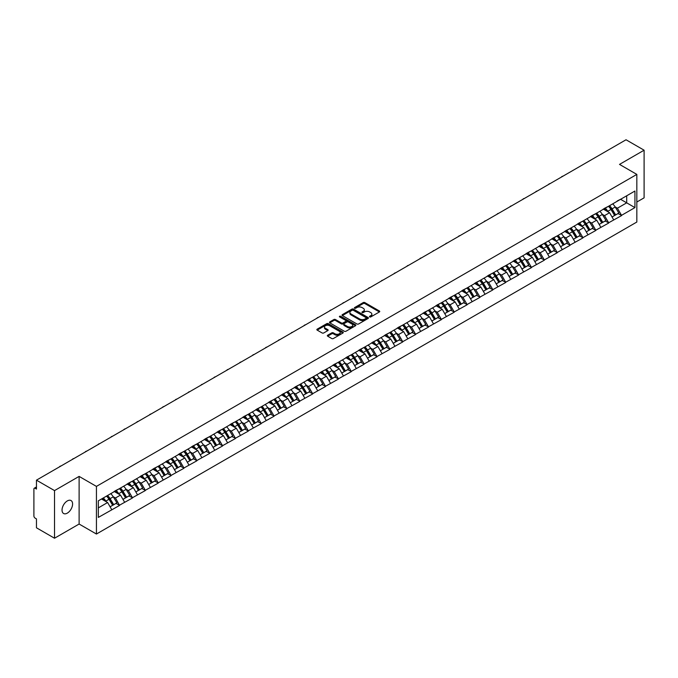 <?xml version="1.0" encoding="UTF-8"?>
<svg xmlns="http://www.w3.org/2000/svg" width="678" height="678" viewBox="0 0 678 678"><rect width="100%" height="100%" fill="white"/><g stroke="black" fill="none" stroke-linecap="round" stroke-linejoin="round"><path stroke-width="1.02" d="M369.671 316.914A0.805 0.466 0 0 0 370.807 316.914L379.409 311.948A1.144 0.661 0 0 0 379.748 311.473A1.144 0.661 0 0 0 379.409 311.007L364.832 302.591A1.144 0.661 0 0 0 363.213 302.591L354.611 307.558A0.805 0.466 0 0 0 355.747 308.219L356.857 307.575A3.661 2.119 0 0 1 362.044 307.575L363.255 308.27A3.661 2.119 0 0 1 364.332 309.77A3.661 2.119 0 0 1 363.255 311.27L362.145 311.905A0.805 0.466 0 0 0 363.272 312.566L364.391 311.922A3.661 2.119 0 0 1 369.569 311.922L370.79 312.626A3.661 2.119 0 0 1 371.858 314.117A3.661 2.119 0 0 1 370.79 315.617L369.671 316.253A0.805 0.466 0 0 0 369.671 316.914L369.671 316.253M67.317 500.932A7.466 4.314 -60 0 1 71.046 500.559A7.466 4.314 -60 0 1 72.19 506.542A7.466 4.314 -60 0 1 67.317 513.127A7.466 4.314 -60 0 1 63.579 513.492A7.466 4.314 -60 0 1 62.435 507.508A7.466 4.314 -60 0 1 67.317 500.932M327.66 335.229A1.144 0.661 0 0 0 327.33 335.695A1.144 0.661 0 0 0 327.66 336.161L331.754 338.525A1.144 0.661 0 0 0 333.373 338.525L342.932 333.008A1.144 0.661 0 0 0 343.263 332.542A1.144 0.661 0 0 0 342.932 332.076L328.355 323.66A1.144 0.661 0 0 0 326.728 323.66L317.177 329.169A1.144 0.661 0 0 0 316.838 329.644A1.144 0.661 0 0 0 317.177 330.11L322.118 332.957A1.144 0.661 0 0 0 323.737 332.957L327.821 330.601A1.144 0.661 0 0 0 328.16 330.135A1.144 0.661 0 0 0 327.821 329.661L325.372 328.254A3.059 1.771 0 0 1 324.482 326.999A3.059 1.771 0 0 1 326.372 325.364A3.059 1.771 0 0 1 329.711 325.745L339.305 331.288A3.059 1.771 0 0 1 340.203 332.542A3.059 1.771 0 0 1 338.314 334.178A3.059 1.771 0 0 1 334.974 333.788L333.373 332.864A1.144 0.661 0 0 0 331.754 332.864L327.66 335.229L327.66 336.161M79.114 476.397L54.528 490.592L36.459 480.16L626.031 139.77L644.1 150.202L619.514 164.398L636.837 174.407L96.437 486.397L79.114 476.397L79.114 524.035L96.437 534.035L96.437 486.397M356.942 323.982A1.144 0.661 0 0 0 358.56 323.982L368.112 318.465A1.144 0.661 0 0 0 368.451 317.999A1.144 0.661 0 0 0 368.112 317.533L353.535 309.117A1.144 0.661 0 0 0 351.916 309.117L342.365 314.634A1.144 0.661 0 0 0 342.026 315.101A1.144 0.661 0 0 0 342.365 315.567L356.942 323.982M339.89 317.084A0.805 0.466 0 0 1 340.703 317.194L355.509 325.745L345.966 331.254A1.144 0.661 0 0 1 344.348 331.254L329.771 322.838L329.771 321.906A1.144 0.661 0 0 0 329.432 322.372A1.144 0.661 0 0 0 329.771 322.838M329.771 321.906L333.856 319.541A1.144 0.661 0 0 1 335.474 319.541L341.39 322.957A1.144 0.661 0 0 0 343.009 322.957L345.721 321.389A1.144 0.661 0 0 0 346.06 320.923A1.144 0.661 0 0 0 345.721 320.457L339.568 316.897A0.805 0.466 0 0 1 340.703 316.245L355.518 324.804A1.144 0.661 0 0 1 355.857 325.271A1.144 0.661 0 0 1 355.518 325.737L355.518 324.804M96.437 534.035L636.837 222.037L636.837 174.407M106.556 496.084A7.814 4.517 -120 0 1 109.234 499.211L112.879 505.229L116.057 503.398L119.582 505.432L115.455 497.999L113.167 496.677M119.582 505.432L98.335 517.407L98.335 500.83L634.939 191.026L634.939 207.604L621.531 215.341L617.412 208.197L615.124 206.883M608.513 206.282A7.814 4.517 -120 0 1 611.192 209.417L614.836 215.426L618.014 213.595L621.531 215.341M621.531 215.629L608.666 222.774L604.539 215.629L602.25 214.307M595.648 213.714A7.814 4.517 -120 0 1 598.318 216.841L601.962 222.859L605.14 221.028L608.666 222.774M608.666 223.062L595.793 230.206L591.665 223.062L589.385 221.74M582.775 221.147A7.814 4.517 -120 0 1 585.453 224.274L589.097 230.291L592.267 228.461L595.793 230.206M595.793 230.495L582.927 237.639L578.8 230.495L576.512 229.172M569.901 228.579A7.814 4.517 -120 0 1 572.579 231.706L576.224 237.724L579.402 235.885L582.927 237.639M582.927 237.919L570.054 245.063L565.927 237.919L563.638 236.605M557.036 236.012A7.814 4.517 -120 0 1 559.706 239.139L563.35 245.156L566.528 243.317L570.054 245.063M570.054 245.351L557.18 252.496L553.053 245.351L550.773 244.038M544.163 243.436A7.814 4.517 -120 0 1 546.841 246.572L550.485 252.58L553.655 250.75L557.18 252.496M557.18 252.784L544.315 259.928L540.188 252.784L537.9 251.462M531.289 250.868A7.814 4.517 -120 0 1 533.967 253.996L537.612 260.013L540.79 258.182L544.315 259.928M544.315 260.216L531.442 267.361L527.315 260.216L525.026 258.894M518.424 258.301A7.814 4.517 -120 0 1 521.094 261.428L524.738 267.446L527.916 265.615L531.442 267.361M531.442 267.649L518.568 274.793L514.441 267.649L512.161 266.327M505.551 265.734A7.814 4.517 -120 0 1 508.229 268.861L511.873 274.878L515.043 273.039L518.568 274.793M518.568 275.073L505.703 282.218L501.576 275.073L499.288 273.759M492.677 273.158A7.814 4.517 -120 0 1 495.355 276.293L499 282.302L502.178 280.472L505.703 282.218M505.703 282.506L492.83 289.65L488.702 282.506L486.414 281.184M479.812 280.59A7.814 4.517 -120 0 1 482.482 283.718L486.126 289.735L489.304 287.904L492.83 289.65M492.83 289.938L479.956 297.083L475.829 289.938L473.549 288.616M466.939 288.023A7.814 4.517 -120 0 1 469.617 291.15L473.261 297.167L476.431 295.337L479.956 297.083M479.956 297.371L467.091 304.515L462.964 297.371L460.676 296.049M454.065 295.455A7.814 4.517 -120 0 1 456.743 298.583L460.387 304.6L463.566 302.761L467.091 304.515M467.091 304.803L454.218 311.948L450.09 304.803L447.811 303.481M441.2 302.888A7.814 4.517 -120 0 1 443.87 306.015L447.514 312.033L450.692 310.193L454.218 311.948M454.218 312.227L441.344 319.372L437.225 312.227L434.937 310.914M428.327 310.312A7.814 4.517 -120 0 1 431.005 313.448L434.649 319.457L437.819 317.626L441.344 319.372M441.344 319.66L428.479 326.804L424.352 319.66L422.063 318.338M415.453 317.745A7.814 4.517 -120 0 1 418.131 320.872L421.775 326.889L424.953 325.059L428.479 326.804M428.479 327.093L415.606 334.237L411.478 327.093L409.198 325.771M402.588 325.177A7.814 4.517 -120 0 1 405.258 328.305L408.902 334.322L412.08 332.491L415.606 334.237M415.606 334.525L402.732 341.67L398.613 334.525L396.325 333.203M389.714 332.61A7.814 4.517 -120 0 1 392.393 335.737L396.037 341.754L399.206 339.915L402.732 341.67M402.732 341.949L389.867 349.102L385.74 341.949L383.451 340.636M376.841 340.042A7.814 4.517 -120 0 1 379.519 343.17L383.163 349.187L386.341 347.348L389.867 349.102M389.867 349.382L376.993 356.526L372.866 349.382L370.586 348.068M363.976 347.467A7.814 4.517 -120 0 1 366.645 350.602L370.29 356.611L373.468 354.78L376.993 356.526M376.993 356.814L364.12 363.959L360.001 356.814L357.713 355.492M351.102 354.899A7.814 4.517 -120 0 1 353.78 358.026L357.425 364.044L360.594 362.213L364.12 363.959M364.12 364.247L351.255 371.391L347.128 364.247L344.839 362.925M338.229 362.332A7.814 4.517 -120 0 1 340.907 365.459L344.551 371.476L347.729 369.646L351.255 371.391M351.255 371.68L338.381 378.824L334.254 371.68L331.974 370.358M325.364 369.764A7.814 4.517 -120 0 1 328.033 372.892L331.678 378.909L334.856 377.07L338.381 378.824M338.381 379.104L325.508 386.248L321.389 379.104L319.101 377.79M312.49 377.197A7.814 4.517 -120 0 1 315.168 380.324L318.813 386.341L321.991 384.502L325.508 386.248M325.508 386.536L312.643 393.681L308.515 386.536L306.227 385.223M299.617 384.621A7.814 4.517 -120 0 1 302.295 387.757L305.939 393.765L309.117 391.935L312.643 393.681M312.643 393.969L299.769 401.113L295.642 393.969L293.362 392.647M286.752 392.054A7.814 4.517 -120 0 1 289.421 395.181L293.066 401.198L296.244 399.367L299.769 401.113M299.769 401.401L286.896 408.546L282.777 401.401L280.489 400.079M273.878 399.486A7.814 4.517 -120 0 1 276.556 402.613L280.2 408.631L283.379 406.8L286.896 408.546M286.896 408.834L274.031 415.978L269.903 408.834L267.615 407.512M261.005 406.919A7.814 4.517 -120 0 1 263.683 410.046L267.327 416.063L270.505 414.224L274.031 415.978M274.031 416.258L261.157 423.403L257.03 416.258L254.75 414.944M248.14 414.343A7.814 4.517 -120 0 1 250.818 417.479L254.453 423.487L257.632 421.657L261.157 423.403M261.157 423.691L248.284 430.835L244.165 423.691L241.876 422.369M235.266 421.775A7.814 4.517 -120 0 1 237.944 424.903L241.588 430.92L244.766 429.089L248.284 430.835M248.284 431.123L235.419 438.268L231.291 431.123L229.003 429.801M222.392 429.208A7.814 4.517 -120 0 1 225.071 432.335L228.715 438.352L231.893 436.522L235.419 438.268M235.419 438.556L222.545 445.7L218.418 438.556L216.138 437.234M209.527 436.64A7.814 4.517 -120 0 1 212.206 439.768L215.841 445.785L219.019 443.946L222.545 445.7M222.545 445.988L209.672 453.133L205.553 445.988L203.264 444.666M196.654 444.073A7.814 4.517 -120 0 1 199.332 447.2L202.976 453.218L206.154 451.379L209.672 453.133M209.672 453.413L196.806 460.557L192.679 453.413L190.391 452.099M183.78 451.497A7.814 4.517 -120 0 1 186.458 454.633L190.103 460.642L193.281 458.811L196.806 460.557M196.806 460.845L183.933 467.99L179.806 460.845L177.526 459.523M170.915 458.93A7.814 4.517 -120 0 1 173.593 462.057L177.229 468.074L180.407 466.244L183.933 467.99M183.933 468.278L171.059 475.422L166.941 468.278L164.652 466.956M158.042 466.362A7.814 4.517 -120 0 1 160.72 469.49L164.364 475.507L167.542 473.676L171.059 475.422M171.059 475.71L158.194 482.855L154.067 475.71L151.779 474.388M145.168 473.795A7.814 4.517 -120 0 1 147.846 476.922L151.491 482.939L154.669 481.1L158.194 482.855M158.194 483.134L145.321 490.287L141.194 483.134L138.914 481.821M132.303 481.227A7.814 4.517 -120 0 1 134.981 484.355L138.617 490.372L141.795 488.533L145.321 490.287M145.321 490.567L132.447 497.711L128.328 490.567L126.04 489.253M119.43 488.652A7.814 4.517 -120 0 1 122.108 491.787L125.752 497.796L128.93 495.965L132.447 497.711M132.447 497.999L119.582 505.144M115.209 490.804L119.582 488.567M115.455 497.999L120.489 495.093L114.133 491.423M124.616 502.237L120.489 495.093M128.074 483.38L132.447 481.134M128.328 490.567L133.363 487.66L127.006 483.999M137.481 494.804L133.363 487.66M140.948 475.948L145.321 473.71M141.194 483.134L146.228 480.236L139.88 476.566M150.355 487.38L146.228 480.236M153.821 468.515L158.194 466.278M154.067 475.71L159.101 472.803L152.745 469.134M163.228 479.948L159.101 472.803M166.686 461.082L171.059 458.845M166.941 468.278L171.975 465.371L165.618 461.701M176.094 472.515L171.975 465.371M179.56 453.65L183.933 451.412M179.806 460.845L184.84 457.938L178.492 454.268M188.967 465.083L184.84 457.938M192.433 446.226L196.806 443.98M192.679 453.413L197.713 450.506L191.357 446.844M201.841 457.658L197.713 450.506M205.298 438.793L209.672 436.556M205.553 445.988L210.578 443.081L204.231 439.412M214.706 450.226L210.578 443.081M218.172 431.361L222.545 429.123M218.418 438.556L223.452 435.649L217.104 431.979M227.579 442.793L223.452 435.649M231.045 423.928L235.419 421.691M231.291 431.123L236.325 428.216L229.969 424.547M240.453 435.361L236.325 428.216M243.911 416.495L248.284 414.258M244.165 423.691L249.19 420.784L242.843 417.123M253.318 427.928L249.19 420.784M256.784 409.071L261.157 406.834M257.03 416.258L262.064 413.36L255.716 409.69M266.191 420.504L262.064 413.36M269.658 401.639L274.031 399.401M269.903 408.834L274.937 405.927L268.581 402.257M279.065 413.072L274.937 405.927M282.523 394.206L286.896 391.969M282.777 401.401L287.803 398.495L281.455 394.825M291.93 405.639L287.803 398.495M295.396 386.774L299.769 384.536M295.642 393.969L300.676 391.062L294.32 387.392M304.803 398.206L300.676 391.062M308.27 379.349L312.643 377.104M308.515 386.536L313.55 383.629L307.193 379.968M317.677 390.774L313.55 383.629M321.135 371.917L325.508 369.68M321.389 379.104L326.415 376.205L320.067 372.536M330.542 383.35L326.415 376.205M334.008 364.484L338.381 362.247M334.254 371.68L339.288 368.773L332.932 365.103M343.415 375.917L339.288 368.773M346.882 357.052L351.255 354.814M347.128 364.247L352.162 361.34L345.805 357.67M356.281 368.485L352.162 361.34M359.747 349.619L364.12 347.382M360.001 356.814L365.027 353.908L358.679 350.238M369.154 361.052L365.027 353.908M372.62 342.195L376.993 339.949M372.866 349.382L377.9 346.475L371.544 342.814M382.028 353.619L377.9 346.475M385.494 334.762L389.867 332.525M385.74 341.949L390.774 339.051L384.418 335.381M394.893 346.195L390.774 339.051M398.359 327.33L402.732 325.093M398.613 334.525L403.639 331.618L397.291 327.949M407.766 338.763L403.639 331.618M411.232 319.897L415.606 317.66M411.478 327.093L416.512 324.186L410.156 320.516M420.64 331.33L416.512 324.186M424.106 312.465L428.479 310.227M424.352 319.66L429.386 316.753L423.03 313.083M433.505 323.898L429.386 316.753M436.971 305.041L441.344 302.795M437.225 312.227L442.251 309.321L435.903 305.659M446.378 316.473L442.251 309.321M449.845 297.608L454.218 295.371M450.09 304.803L455.124 301.896L448.768 298.227M459.252 309.041L455.124 301.896M462.718 290.176L467.091 287.938M462.964 297.371L467.998 294.464L461.642 290.794M472.117 301.608L467.998 294.464M475.583 282.743L479.956 280.506M475.829 289.938L480.863 287.031L474.515 283.362M484.99 294.176L480.863 287.031M488.457 275.31L492.83 273.073M488.702 282.506L493.737 279.599L487.38 275.938M497.864 286.743L493.737 279.599M501.33 267.886L505.703 265.64M501.576 275.073L506.61 272.175L500.254 268.505M510.729 279.319L506.61 272.175M514.195 260.454L518.568 258.216M514.441 267.649L519.475 264.742L513.127 261.072M523.602 271.886L519.475 264.742M527.069 253.021L531.442 250.784M527.315 260.216L532.349 257.309L525.992 253.64M536.476 264.454L532.349 257.309M539.942 245.589L544.315 243.351M540.188 252.784L545.222 249.877L538.866 246.207M549.341 257.021L545.222 249.877M552.807 238.164L557.18 235.919M553.053 245.351L558.087 242.444L551.739 238.783M562.215 249.589L558.087 242.444M565.681 230.732L570.054 228.494M565.927 237.919L570.961 235.02L564.605 231.351M575.088 242.165L570.961 235.02M578.554 223.299L582.927 221.062M578.8 230.495L583.834 227.588L577.478 223.918M587.953 234.732L583.834 227.588M591.419 215.867L595.793 213.629M591.665 223.062L596.699 220.155L590.352 216.485M600.827 227.299L596.699 220.155M604.293 208.434L608.666 206.197M604.539 215.629L609.573 212.722L603.217 209.053M613.7 219.867L609.573 212.722M617.166 201.01L621.531 198.764M617.412 208.197L626.692 202.841L626.692 195.789L634.939 191.026M620.59 199.315L634.939 207.604M636.837 202.027L644.1 197.84L644.1 150.202M54.528 490.592L54.528 538.23L36.459 527.798L36.459 518.89L35.137 518.128A1.754 1.009 -120 0 1 33.9 515.983L33.9 489.024A1.754 1.009 -120 0 1 34.264 488.219A1.754 1.009 -120 0 1 35.137 488.304L36.459 489.067L36.459 480.16M54.528 538.23L79.114 524.035M98.335 507.881L107.616 502.525L101.514 499M111.743 509.67L107.616 502.525M369.993 317.024L370.79 316.567A3.661 2.119 0 0 0 371.858 315.067L371.858 314.117M364.332 309.77L364.332 310.719A3.661 2.119 0 0 1 363.255 312.219L362.459 312.677M379.4 311.956L364.832 303.549A1.144 0.661 0 0 0 363.213 303.549L354.933 308.329M368.103 318.474L353.535 310.066A1.144 0.661 0 0 0 351.916 310.066L342.373 315.575M366.086 318.329A0.805 0.466 0 0 0 366.086 317.668L353.297 310.287A0.805 0.466 0 0 0 352.162 310.287L350.984 310.965A3.661 2.119 0 0 0 349.916 312.456A3.661 2.119 0 0 0 350.984 313.956L359.73 319.007A3.661 2.119 0 0 0 364.917 319.007L366.086 318.329L366.086 319.279A0.805 0.466 0 0 0 366.323 318.948L366.323 317.999M349.916 312.456L349.916 313.414A3.661 2.119 0 0 0 350.984 314.906L350.984 313.956M366.086 319.279L364.917 319.957A3.661 2.119 0 0 1 359.73 319.957L350.984 314.906M329.788 322.847L333.856 320.491L333.856 319.541M346.06 320.923L346.06 321.872A1.144 0.661 0 0 1 345.721 322.338L343.009 323.906A1.144 0.661 0 0 1 341.39 323.906L335.474 320.491A1.144 0.661 0 0 0 333.856 320.491M347.526 326.499A3.059 1.771 0 0 0 350.865 326.881A3.059 1.771 0 0 0 352.755 325.245A3.059 1.771 0 0 0 351.857 323.999L348.475 322.042A1.144 0.661 0 0 0 346.856 322.042L344.144 323.609A1.144 0.661 0 0 0 343.805 324.076A1.144 0.661 0 0 0 344.144 324.542L347.526 326.499L347.526 327.449A3.059 1.771 0 0 0 350.865 327.83A3.059 1.771 0 0 0 352.755 326.194L352.755 325.245M343.805 324.076L343.805 325.033A1.144 0.661 0 0 0 344.144 325.499L344.144 324.542M347.526 327.449L344.144 325.499M340.203 332.542L340.203 333.491A3.059 1.771 0 0 1 338.314 335.127A3.059 1.771 0 0 1 334.974 334.746L333.373 333.822A1.144 0.661 0 0 0 331.754 333.822L327.677 336.169M324.482 326.999L324.482 327.949A3.059 1.771 0 0 0 325.372 329.203L325.372 328.254M327.821 329.661L327.821 330.601L325.372 329.203M342.915 333.017L328.355 324.609A1.144 0.661 0 0 0 326.728 324.609L317.194 330.118L317.177 329.169M563.071 176.119A2.687 1.551 0 0 0 561.359 177.111M612.7 203.866A9.568 5.526 60 0 1 615.209 207.019L612.031 208.849A9.568 5.526 -120 0 0 609.53 205.697M612.031 208.849L615.675 214.867L618.853 213.036L615.209 207.019M614.836 215.426L615.675 214.867M618.014 213.595L618.853 213.036M604.056 208.57A7.814 4.517 60 0 1 606.217 210.782M605.276 208.154A9.568 5.526 60 0 1 607.785 211.307L608.141 211.9M612.056 217.028L614.607 215.485L610.963 209.477A9.568 5.526 -120 0 0 608.454 206.324M614.607 215.485L612.031 216.977M550.205 183.552A2.687 1.551 0 0 0 548.485 184.543M599.835 211.299A9.568 5.526 60 0 1 602.344 214.451L599.166 216.282A9.568 5.526 -120 0 0 596.657 213.129M599.166 216.282L602.81 222.299L605.979 220.469L602.344 214.451M601.962 222.859L602.81 222.299M605.14 221.028L605.979 220.469M591.182 216.002A7.814 4.517 60 0 1 593.343 218.214M592.411 215.587A9.568 5.526 60 0 1 594.911 218.74L595.276 219.333M599.191 224.46L601.733 222.918L598.089 216.901A9.568 5.526 -120 0 0 595.581 213.748M601.733 222.918L599.157 224.41M537.332 190.984A2.687 1.551 0 0 0 535.612 191.976M586.962 218.731A9.568 5.526 60 0 1 589.47 221.884L586.292 223.715A9.568 5.526 -120 0 0 583.783 220.562M586.292 223.715L589.936 229.732L593.114 227.893L589.47 221.884M589.097 230.291L589.936 229.732M592.267 228.461L593.114 227.893M578.317 223.435A7.814 4.517 60 0 1 580.47 225.647M579.537 223.011A9.568 5.526 60 0 1 582.046 226.172L582.402 226.766M586.317 231.893L588.86 230.351L585.224 224.333A9.568 5.526 -120 0 0 582.716 221.181M588.86 230.351L586.284 231.842M524.458 198.417A2.687 1.551 0 0 0 522.746 199.408M574.088 226.155A9.568 5.526 60 0 1 576.597 229.308L573.418 231.147A9.568 5.526 -120 0 0 570.918 227.994M573.418 231.147L577.063 237.164L580.241 235.325L576.597 229.308M576.224 237.724L577.063 237.164M579.402 235.885L580.241 235.325M565.444 230.867A7.814 4.517 60 0 1 567.605 233.079M566.664 230.444A9.568 5.526 60 0 1 569.173 233.596L569.528 234.19M573.444 239.326L575.995 237.783L572.351 231.766A9.568 5.526 -120 0 0 569.842 228.613M575.995 237.783L573.418 239.266M511.593 205.841A2.687 1.551 0 0 0 509.873 206.841M561.223 233.588A9.568 5.526 60 0 1 563.732 236.741L560.553 238.58A9.568 5.526 -120 0 0 558.045 235.427M560.553 238.58L564.198 244.589L567.367 242.758L563.732 236.741M563.35 245.156L564.198 244.589M566.528 243.317L567.367 242.758M552.57 238.3A7.814 4.517 60 0 1 554.731 240.512M553.799 237.876A9.568 5.526 60 0 1 556.299 241.029L556.663 241.622M560.579 246.758L563.121 245.216L559.477 239.198A9.568 5.526 -120 0 0 556.969 236.046M563.121 245.216L560.545 246.699M498.72 213.273A2.687 1.551 0 0 0 496.999 214.265M548.349 241.021A9.568 5.526 60 0 1 550.858 244.173L547.68 246.004A9.568 5.526 -120 0 0 545.171 242.851M547.68 246.004L551.324 252.021L554.502 250.19L550.858 244.173M550.485 252.58L551.324 252.021M553.655 250.75L554.502 250.19M539.705 245.724A7.814 4.517 60 0 1 541.858 247.936M540.925 245.309A9.568 5.526 60 0 1 543.434 248.462L543.79 249.055M547.705 254.182L550.248 252.64L546.612 246.631A9.568 5.526 -120 0 0 544.103 243.47M550.248 252.64L547.671 254.131M485.846 220.706A2.687 1.551 0 0 0 484.134 221.698M535.476 248.453A9.568 5.526 60 0 1 537.985 251.606L534.806 253.436A9.568 5.526 -120 0 0 532.306 250.284M534.806 253.436L538.451 259.454L541.629 257.623L537.985 251.606M537.612 260.013L538.451 259.454M540.79 258.182L541.629 257.623M526.831 253.157A7.814 4.517 60 0 1 528.993 255.369M528.052 252.741A9.568 5.526 60 0 1 530.56 255.894L530.916 256.487M534.832 261.615L537.383 260.072L533.739 254.055A9.568 5.526 -120 0 0 531.23 250.902M537.383 260.072L534.806 261.564M472.981 228.139A2.687 1.551 0 0 0 471.261 229.13M522.611 255.886A9.568 5.526 60 0 1 525.119 259.038L521.941 260.869A9.568 5.526 -120 0 0 519.433 257.716M521.941 260.869L525.586 266.886L528.755 265.047L525.119 259.038M524.738 267.446L525.586 266.886M527.916 265.615L528.755 265.047M513.958 260.589A7.814 4.517 60 0 1 516.119 262.801M515.187 260.166A9.568 5.526 60 0 1 517.687 263.318L518.051 263.911M521.967 269.047L524.509 267.505L520.865 261.488A9.568 5.526 -120 0 0 518.356 258.335M524.509 267.505L521.933 268.988M460.108 235.571A2.687 1.551 0 0 0 458.387 236.563M509.737 263.31A9.568 5.526 60 0 1 512.246 266.462L509.068 268.302A9.568 5.526 -120 0 0 506.559 265.149M509.068 268.302L512.712 274.319L515.89 272.48L512.246 266.462M511.873 274.878L512.712 274.319M515.043 273.039L515.89 272.48M501.093 268.022A7.814 4.517 60 0 1 503.245 270.234M502.313 267.598A9.568 5.526 60 0 1 504.822 270.751L505.178 271.344M509.093 276.48L511.636 274.937L508 268.92A9.568 5.526 -120 0 0 505.491 265.768M511.636 274.937L509.059 276.421M447.243 242.995A2.687 1.551 0 0 0 445.522 243.995M496.864 270.742A9.568 5.526 60 0 1 499.372 273.895L496.194 275.734A9.568 5.526 -120 0 0 493.694 272.581M496.194 275.734L499.839 281.743L503.017 279.912L499.372 273.895M499 282.302L499.839 281.743M502.178 280.472L503.017 279.912M488.219 275.446A7.814 4.517 60 0 1 490.38 277.658M489.44 275.031A9.568 5.526 60 0 1 491.948 278.183L492.313 278.777M496.22 283.913L498.771 282.362L495.126 276.353A9.568 5.526 -120 0 0 492.618 273.2M498.771 282.362L496.194 283.853M434.369 250.428A2.687 1.551 0 0 0 432.649 251.419M483.999 278.175A9.568 5.526 60 0 1 486.507 281.328L483.329 283.158A9.568 5.526 -120 0 0 480.821 280.006M483.329 283.158L486.974 289.175L490.152 287.345L486.507 281.328M486.126 289.735L486.974 289.175M489.304 287.904L490.152 287.345M475.354 282.879A7.814 4.517 60 0 1 477.507 285.091M476.575 282.463A9.568 5.526 60 0 1 479.075 285.616L479.439 286.209M483.355 291.337L485.897 289.794L482.253 283.777A9.568 5.526 -120 0 0 479.744 280.624M485.897 289.794L483.321 291.286M421.496 257.86A2.687 1.551 0 0 0 419.775 258.852M471.125 285.608A9.568 5.526 60 0 1 473.634 288.76L470.456 290.591A9.568 5.526 -120 0 0 467.947 287.438M470.456 290.591L474.1 296.608L477.278 294.777L473.634 288.76M473.261 297.167L474.1 296.608M476.431 295.337L477.278 294.777M462.481 290.311A7.814 4.517 60 0 1 464.633 292.523M463.701 289.896A9.568 5.526 60 0 1 466.21 293.049L466.566 293.642M470.481 298.769L473.024 297.227L469.388 291.209A9.568 5.526 -120 0 0 466.879 288.057M473.024 297.227L470.447 298.718M408.631 265.293A2.687 1.551 0 0 0 406.91 266.284M458.252 293.04A9.568 5.526 60 0 1 460.76 296.193L457.582 298.023A9.568 5.526 -120 0 0 455.082 294.871M457.582 298.023L461.226 304.041L464.405 302.202L460.76 296.193M460.387 304.6L461.226 304.041M463.566 302.761L464.405 302.202M449.607 297.744A7.814 4.517 60 0 1 451.768 299.956M450.828 297.32A9.568 5.526 60 0 1 453.336 300.473L453.701 301.066M457.608 306.202L460.159 304.659L456.514 298.642A9.568 5.526 -120 0 0 454.006 295.489M460.159 304.659L457.582 306.142M395.757 272.726A2.687 1.551 0 0 0 394.037 273.717M445.387 300.464A9.568 5.526 60 0 1 447.895 303.617L444.717 305.456A9.568 5.526 -120 0 0 442.209 302.303M444.717 305.456L448.361 311.473L451.54 309.634L447.895 303.617M447.514 312.033L448.361 311.473M450.692 310.193L451.54 309.634M436.742 305.176A7.814 4.517 60 0 1 438.895 307.388M437.963 304.753A9.568 5.526 60 0 1 440.463 307.905L440.827 308.498M444.743 313.634L447.285 312.092L443.641 306.075A9.568 5.526 -120 0 0 441.132 302.922M447.285 312.092L444.709 313.575M382.884 280.15A2.687 1.551 0 0 0 381.163 281.15M432.513 307.897A9.568 5.526 60 0 1 435.022 311.049L431.844 312.889A9.568 5.526 -120 0 0 429.335 309.736M431.844 312.889L435.488 318.897L438.666 317.067L435.022 311.049M434.649 319.457L435.488 318.897M437.819 317.626L438.666 317.067M423.869 312.6A7.814 4.517 60 0 1 426.021 314.812M425.089 312.185A9.568 5.526 60 0 1 427.598 315.338L427.954 315.931M431.869 321.067L434.42 319.516L430.776 313.507A9.568 5.526 -120 0 0 428.267 310.355M434.42 319.516L431.835 321.008M370.019 287.582A2.687 1.551 0 0 0 368.298 288.574M419.64 315.329A9.568 5.526 60 0 1 422.148 318.482L418.979 320.313A9.568 5.526 -120 0 0 416.47 317.16M418.979 320.313L422.614 326.33L425.792 324.499L422.148 318.482M421.775 326.889L422.614 326.33M424.953 325.059L425.792 324.499M410.995 320.033A7.814 4.517 60 0 1 413.156 322.245M412.216 319.618A9.568 5.526 60 0 1 414.724 322.77L415.089 323.364M418.996 328.491L421.546 326.949L417.902 320.931A9.568 5.526 -120 0 0 415.394 317.779M421.546 326.949L418.97 328.44M357.145 295.015A2.687 1.551 0 0 0 355.425 296.006M406.775 322.762A9.568 5.526 60 0 1 409.283 325.915L406.105 327.745A9.568 5.526 -120 0 0 403.596 324.593M406.105 327.745L409.749 333.762L412.927 331.932L409.283 325.915M408.902 334.322L409.749 333.762M412.08 332.491L412.927 331.932M398.13 327.466A7.814 4.517 60 0 1 400.283 329.678M399.35 327.05A9.568 5.526 60 0 1 401.859 330.203L402.215 330.796M406.13 335.924L408.673 334.381L405.029 328.364A9.568 5.526 -120 0 0 402.52 325.211M408.673 334.381L406.097 335.873M344.271 302.447A2.687 1.551 0 0 0 342.551 303.439M393.901 330.186A9.568 5.526 60 0 1 396.41 333.347L393.232 335.178A9.568 5.526 -120 0 0 390.723 332.025M393.232 335.178L396.876 341.195L400.054 339.356L396.41 333.347M396.037 341.754L396.876 341.195M399.206 339.915L400.054 339.356M385.257 334.898A7.814 4.517 60 0 1 387.409 337.11M386.477 334.474A9.568 5.526 60 0 1 388.986 337.627L389.341 338.22M393.257 343.356L395.808 341.814L392.164 335.796A9.568 5.526 -120 0 0 389.655 332.644M395.808 341.814L393.223 343.297M331.406 309.88A2.687 1.551 0 0 0 329.686 310.871M381.028 337.619A9.568 5.526 60 0 1 383.536 340.771L380.366 342.61A9.568 5.526 -120 0 0 377.858 339.458M380.366 342.61L384.002 348.628L387.18 346.789L383.536 340.771M383.163 349.187L384.002 348.628M386.341 347.348L387.18 346.789M372.383 342.331A7.814 4.517 60 0 1 374.544 344.543M373.603 341.907A9.568 5.526 60 0 1 376.112 345.06L376.476 345.653M380.383 350.789L382.934 349.246L379.29 343.229A9.568 5.526 -120 0 0 376.782 340.076M382.934 349.246L380.358 350.729M318.533 317.304A2.687 1.551 0 0 0 316.812 318.296M368.162 345.051A9.568 5.526 60 0 1 370.671 348.204L367.493 350.034A9.568 5.526 -120 0 0 364.984 346.882M367.493 350.034L371.137 356.052L374.315 354.221L370.671 348.204M370.29 356.611L371.137 356.052M373.468 354.78L374.315 354.221M359.518 349.755A7.814 4.517 60 0 1 361.671 351.967M360.738 349.339A9.568 5.526 60 0 1 363.247 352.492L363.603 353.085M367.518 358.213L370.061 356.67L366.417 350.662A9.568 5.526 -120 0 0 363.908 347.509M370.061 356.67L367.484 358.162M305.659 324.737A2.687 1.551 0 0 0 303.939 325.728M355.289 352.484A9.568 5.526 60 0 1 357.798 355.636L354.619 357.467A9.568 5.526 -120 0 0 352.111 354.314M354.619 357.467L358.264 363.484L361.442 361.654L357.798 355.636M357.425 364.044L358.264 363.484M360.594 362.213L361.442 361.654M346.644 357.187A7.814 4.517 60 0 1 348.797 359.399M347.865 356.772A9.568 5.526 60 0 1 350.373 359.925L350.729 360.518M354.645 365.645L357.196 364.103L353.552 358.086A9.568 5.526 -120 0 0 351.043 354.933M357.196 364.103L354.611 365.595M292.794 332.169A2.687 1.551 0 0 0 291.074 333.161M342.424 359.916A9.568 5.526 60 0 1 344.924 363.069L341.754 364.9A9.568 5.526 -120 0 0 339.246 361.747M341.754 364.9L345.39 370.917L348.568 369.078L344.924 363.069M344.551 371.476L345.39 370.917M347.729 369.646L348.568 369.078M333.771 364.62A7.814 4.517 60 0 1 335.932 366.832M334.991 364.196A9.568 5.526 60 0 1 337.5 367.357L337.864 367.951M341.78 373.078L344.322 371.536L340.678 365.518A9.568 5.526 -120 0 0 338.169 362.366M344.322 371.536L341.746 373.027M279.921 339.602A2.687 1.551 0 0 0 278.2 340.593M329.55 367.34A9.568 5.526 60 0 1 332.059 370.493L328.881 372.332A9.568 5.526 -120 0 0 326.372 369.179M328.881 372.332L332.525 378.349L335.703 376.51L332.059 370.493M331.678 378.909L332.525 378.349M334.856 377.07L335.703 376.51M320.906 372.053A7.814 4.517 60 0 1 323.059 374.264M322.126 371.629A9.568 5.526 60 0 1 324.635 374.781L324.991 375.375M328.906 380.511L331.449 378.968L327.805 372.951A9.568 5.526 -120 0 0 325.296 369.798M331.449 378.968L328.872 380.451M267.047 347.026A2.687 1.551 0 0 0 265.327 348.026M316.677 374.773A9.568 5.526 60 0 1 319.185 377.926L316.007 379.765A9.568 5.526 -120 0 0 313.499 376.612M316.007 379.765L319.652 385.774L322.83 383.943L319.185 377.926M318.813 386.341L319.652 385.774M321.991 384.502L322.83 383.943M308.032 379.485A7.814 4.517 60 0 1 310.185 381.697M309.253 379.061A9.568 5.526 60 0 1 311.761 382.214L312.117 382.807M316.033 387.943L318.584 386.401L314.939 380.383A9.568 5.526 -120 0 0 312.431 377.231M318.584 386.401L315.999 387.884M254.182 354.458A2.687 1.551 0 0 0 252.462 355.45M303.812 382.206A9.568 5.526 60 0 1 306.312 385.358L303.142 387.189A9.568 5.526 -120 0 0 300.634 384.036M303.142 387.189L306.778 393.206L309.956 391.376L306.312 385.358M305.939 393.765L306.778 393.206M309.117 391.935L309.956 391.376M295.159 386.909A7.814 4.517 60 0 1 297.32 389.121M296.379 386.494A9.568 5.526 60 0 1 298.888 389.647L299.252 390.24M303.168 395.367L305.71 393.825L302.066 387.816A9.568 5.526 -120 0 0 299.557 384.655M305.71 393.825L303.134 395.316M241.309 361.891A2.687 1.551 0 0 0 239.588 362.883M290.938 389.638A9.568 5.526 60 0 1 293.447 392.791L290.269 394.621A9.568 5.526 -120 0 0 287.76 391.469M290.269 394.621L293.913 400.639L297.091 398.808L293.447 392.791M293.066 401.198L293.913 400.639M296.244 399.367L297.091 398.808M282.294 394.342A7.814 4.517 60 0 1 284.446 396.554M283.514 393.926A9.568 5.526 60 0 1 286.023 397.079L286.379 397.672M290.294 402.8L292.837 401.257L289.192 395.24A9.568 5.526 -120 0 0 286.692 392.087M292.837 401.257L290.26 402.749M228.435 369.324A2.687 1.551 0 0 0 226.715 370.315M278.065 397.071A9.568 5.526 60 0 1 280.573 400.223L277.395 402.054A9.568 5.526 -120 0 0 274.887 398.901M277.395 402.054L281.039 408.071L284.218 406.232L280.573 400.223M280.2 408.631L281.039 408.071M283.379 406.8L284.218 406.232M269.42 401.774A7.814 4.517 60 0 1 271.573 403.986M270.641 401.351A9.568 5.526 60 0 1 273.149 404.503L273.505 405.097M277.421 410.232L279.972 408.69L276.327 402.673A9.568 5.526 -120 0 0 273.819 399.52M279.972 408.69L277.387 410.173M215.57 376.756A2.687 1.551 0 0 0 213.85 377.748M265.2 404.495A9.568 5.526 60 0 1 267.7 407.648L264.53 409.487A9.568 5.526 -120 0 0 262.022 406.334M264.53 409.487L268.174 415.504L271.344 413.665L267.7 407.648M267.327 416.063L268.174 415.504M270.505 414.224L271.344 413.665M256.547 409.207A7.814 4.517 60 0 1 258.708 411.419M257.767 408.783A9.568 5.526 60 0 1 260.276 411.936L260.64 412.529M264.556 417.665L267.098 416.123L263.454 410.105A9.568 5.526 -120 0 0 260.945 406.953M267.098 416.123L264.522 417.606M202.697 384.18A2.687 1.551 0 0 0 200.976 385.18M252.326 411.927A9.568 5.526 60 0 1 254.835 415.08L251.657 416.919A9.568 5.526 -120 0 0 249.148 413.766M251.657 416.919L255.301 422.928L258.479 421.097L254.835 415.08M254.453 423.487L255.301 422.928M257.632 421.657L258.479 421.097M243.682 416.631A7.814 4.517 60 0 1 245.834 418.843M244.902 416.216A9.568 5.526 60 0 1 247.411 419.368L247.767 419.962M251.682 425.098L254.225 423.547L250.58 417.538A9.568 5.526 -120 0 0 248.08 414.385M254.225 423.547L251.648 425.038M189.823 391.613A2.687 1.551 0 0 0 188.103 392.604M239.453 419.36A9.568 5.526 60 0 1 241.961 422.513L238.783 424.343A9.568 5.526 -120 0 0 236.275 421.191M238.783 424.343L242.427 430.361L245.606 428.53L241.961 422.513M241.588 430.92L242.427 430.361M244.766 429.089L245.606 428.53M230.808 424.064A7.814 4.517 60 0 1 232.961 426.276M232.029 423.648A9.568 5.526 60 0 1 234.537 426.801L234.893 427.394M238.809 432.522L241.36 430.979L237.715 424.962A9.568 5.526 -120 0 0 235.207 421.809M241.36 430.979L238.775 432.471M176.958 399.045A2.687 1.551 0 0 0 175.238 400.037M226.588 426.793A9.568 5.526 60 0 1 229.088 429.945L225.918 431.776A9.568 5.526 -120 0 0 223.409 428.623M225.918 431.776L229.562 437.793L232.732 435.962L229.088 429.945M228.715 438.352L229.562 437.793M231.893 436.522L232.732 435.962M217.935 431.496A7.814 4.517 60 0 1 220.096 433.708M219.155 431.081A9.568 5.526 60 0 1 221.664 434.234L222.028 434.827M225.944 439.954L228.486 438.412L224.842 432.394A9.568 5.526 -120 0 0 222.333 429.242M228.486 438.412L225.91 439.903M164.084 406.478A2.687 1.551 0 0 0 162.364 407.47M213.714 434.225A9.568 5.526 60 0 1 216.223 437.378L213.045 439.208A9.568 5.526 -120 0 0 210.536 436.056M213.045 439.208L216.689 445.226L219.867 443.387L216.223 437.378M215.841 445.785L216.689 445.226M219.019 443.946L219.867 443.387M205.07 438.929A7.814 4.517 60 0 1 207.222 441.141M206.29 438.505A9.568 5.526 60 0 1 208.799 441.658L209.155 442.251M213.07 447.387L215.612 445.844L211.968 439.827A9.568 5.526 -120 0 0 209.468 436.674M215.612 445.844L213.036 447.327M151.211 413.911A2.687 1.551 0 0 0 149.491 414.902M200.841 441.649A9.568 5.526 60 0 1 203.349 444.802L200.171 446.641A9.568 5.526 -120 0 0 197.662 443.488M200.171 446.641L203.815 452.658L206.993 450.819L203.349 444.802M202.976 453.218L203.815 452.658M206.154 451.379L206.993 450.819M192.196 446.361A7.814 4.517 60 0 1 194.349 448.573M193.416 445.938A9.568 5.526 60 0 1 195.925 449.09L196.281 449.684M200.196 454.819L202.747 453.277L199.103 447.26A9.568 5.526 -120 0 0 196.595 444.107M202.747 453.277L200.171 454.76M138.346 421.335A2.687 1.551 0 0 0 136.625 422.335M187.976 449.082A9.568 5.526 60 0 1 190.476 452.234L187.306 454.074A9.568 5.526 -120 0 0 184.797 450.921M187.306 454.074L190.95 460.082L194.12 458.252L190.476 452.234M190.103 460.642L190.95 460.082M193.281 458.811L194.12 458.252M179.323 453.785A7.814 4.517 60 0 1 181.484 455.997M180.543 453.37A9.568 5.526 60 0 1 183.052 456.523L183.416 457.116M187.331 462.252L189.874 460.701L186.23 454.692A9.568 5.526 -120 0 0 183.721 451.54M189.874 460.701L187.298 462.193M125.472 428.767A2.687 1.551 0 0 0 123.752 429.759M175.102 456.514A9.568 5.526 60 0 1 177.611 459.667L174.432 461.498A9.568 5.526 -120 0 0 171.924 458.345M174.432 461.498L178.077 467.515L181.255 465.684L177.611 459.667M177.229 468.074L178.077 467.515M180.407 466.244L181.255 465.684M166.457 461.218A7.814 4.517 60 0 1 168.61 463.43M167.678 460.803A9.568 5.526 60 0 1 170.186 463.955L170.542 464.549M174.458 469.676L177 468.134L173.356 462.116A9.568 5.526 -120 0 0 170.856 458.964M177 468.134L174.424 469.625M112.599 436.2A2.687 1.551 0 0 0 110.878 437.191M162.228 463.947A9.568 5.526 60 0 1 164.737 467.1L161.559 468.93A9.568 5.526 -120 0 0 159.05 465.778M161.559 468.93L165.203 474.947L168.381 473.117L164.737 467.1M164.364 475.507L165.203 474.947M167.542 473.676L168.381 473.117M153.584 468.651A7.814 4.517 60 0 1 155.737 470.863M154.804 468.235A9.568 5.526 60 0 1 157.313 471.388L157.669 471.981M161.584 477.109L164.135 475.566L160.491 469.549A9.568 5.526 -120 0 0 157.982 466.396M164.135 475.566L161.559 477.058M99.734 443.632A2.687 1.551 0 0 0 98.013 444.624M149.363 471.371A9.568 5.526 60 0 1 151.864 474.532L148.694 476.363A9.568 5.526 -120 0 0 146.185 473.21M148.694 476.363L152.338 482.38L155.508 480.541L151.864 474.532M151.491 482.939L152.338 482.38M154.669 481.1L155.508 480.541M140.71 476.083A7.814 4.517 60 0 1 142.872 478.295M141.931 475.659A9.568 5.526 60 0 1 144.439 478.812L144.804 479.405M148.719 484.541L151.262 482.999L147.618 476.981A9.568 5.526 -120 0 0 145.109 473.829M151.262 482.999L148.685 484.482M86.86 451.065A2.687 1.551 0 0 0 85.14 452.056M136.49 478.804A9.568 5.526 60 0 1 138.998 481.956L135.82 483.795A9.568 5.526 -120 0 0 133.312 480.643M135.82 483.795L139.465 489.813L142.643 487.974L138.998 481.956M138.617 490.372L139.465 489.813M141.795 488.533L142.643 487.974M127.845 483.516A7.814 4.517 60 0 1 129.998 485.728M129.066 483.092A9.568 5.526 60 0 1 131.574 486.245L131.93 486.838M135.846 491.974L138.388 490.431L134.744 484.414A9.568 5.526 -120 0 0 132.244 481.261M138.388 490.431L135.812 491.914M73.987 458.489A2.687 1.551 0 0 0 72.275 459.481M123.616 486.236A9.568 5.526 60 0 1 126.125 489.389L122.947 491.219A9.568 5.526 -120 0 0 120.447 488.067M122.947 491.219L126.591 497.237L129.769 495.406L126.125 489.389M125.752 497.796L126.591 497.237M128.93 495.965L129.769 495.406M114.972 490.94A7.814 4.517 60 0 1 117.124 493.152M116.192 490.525A9.568 5.526 60 0 1 118.701 493.677L119.057 494.27M122.972 499.398L125.523 497.855L121.879 491.847A9.568 5.526 -120 0 0 119.37 488.694M125.523 497.855L122.947 499.347M61.122 465.922A2.687 1.551 0 0 0 59.401 466.913M110.751 493.669A9.568 5.526 60 0 1 113.26 496.821L110.082 498.652A9.568 5.526 -120 0 0 107.573 495.499M110.082 498.652L113.726 504.669L116.896 502.839L113.26 496.821M112.879 505.229L113.726 504.669M116.057 503.398L116.896 502.839M102.31 498.542A7.814 4.517 60 0 1 104.259 500.584M103.327 497.957A9.568 5.526 60 0 1 105.827 501.11L106.192 501.703M110.107 506.83L112.65 505.288L109.005 499.271A9.568 5.526 -120 0 0 106.497 496.118M112.65 505.288L110.073 506.78M36.459 487.541L35.137 488.304M370.79 316.567L370.79 315.617M362.145 312.566L362.145 311.905M363.255 312.219L363.255 311.27M354.611 308.219L354.611 307.558M363.213 303.549L363.213 302.591M364.832 303.549L364.832 302.591M379.409 311.948L379.409 311.007M342.365 315.567L342.365 314.634M351.916 310.066L351.916 309.117M353.535 310.066L353.535 309.117M368.112 318.465L368.112 317.533M359.73 319.957L359.73 319.007M364.917 319.957L364.917 319.007M335.474 320.491L335.474 319.541M341.39 323.906L341.39 322.957M343.009 323.906L343.009 322.957M345.721 322.338L345.721 321.389M340.703 317.194L340.703 316.245M331.754 333.822L331.754 332.864M333.373 333.822L333.373 332.864M334.974 334.746L334.974 333.788M326.728 324.609L326.728 323.66M328.355 324.609L328.355 323.66M342.932 333.008L342.932 332.076M610.963 209.477L607.785 211.307M598.089 216.901L594.911 218.74M585.224 224.333L582.046 226.172M572.351 231.766L569.173 233.596M559.477 239.198L556.299 241.029M546.612 246.631L543.434 248.462M533.739 254.055L530.56 255.894M520.865 261.488L517.687 263.318M508 268.92L504.822 270.751M495.126 276.353L491.948 278.183M482.253 283.777L479.075 285.616M469.388 291.209L466.21 293.049M456.514 298.642L453.336 300.473M443.641 306.075L440.463 307.905M430.776 313.507L427.598 315.338M417.902 320.931L414.724 322.77M405.029 328.364L401.859 330.203M392.164 335.796L388.986 337.627M379.29 343.229L376.112 345.06M366.417 350.662L363.247 352.492M353.552 358.086L350.373 359.925M340.678 365.518L337.5 367.357M327.805 372.951L324.635 374.781M314.939 380.383L311.761 382.214M302.066 387.816L298.888 389.647M289.192 395.24L286.023 397.079M276.327 402.673L273.149 404.503M263.454 410.105L260.276 411.936M250.58 417.538L247.411 419.368M237.715 424.962L234.537 426.801M224.842 432.394L221.664 434.234M211.968 439.827L208.799 441.658M199.103 447.26L195.925 449.09M186.23 454.692L183.052 456.523M173.356 462.116L170.186 463.955M160.491 469.549L157.313 471.388M147.618 476.981L144.439 478.812M134.744 484.414L131.574 486.245M121.879 491.847L118.701 493.677M109.005 499.271L105.827 501.11M36.459 486.948L34.264 488.219"/></g></svg>
